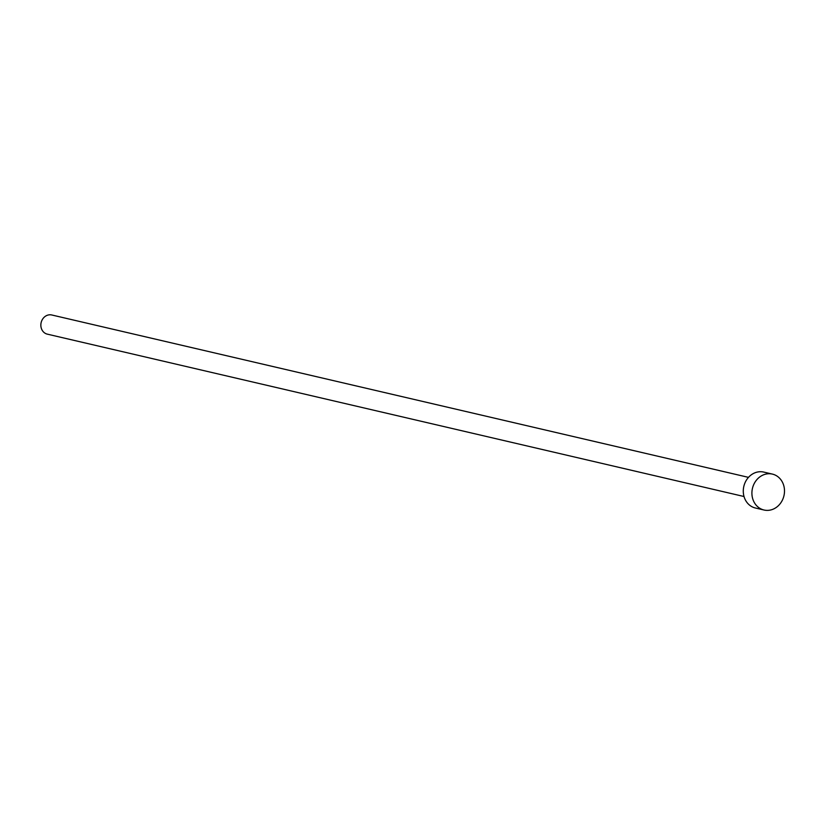 <?xml version="1.0" encoding="UTF-8"?>
<svg xmlns="http://www.w3.org/2000/svg" width="825" height="825" viewBox="0 0 825 825"><rect width="100%" height="100%" fill="white"/><g stroke="black" fill="none" stroke-linecap="round" stroke-linejoin="round"><path stroke-width="1.24" d="M744.026 496.516L47.314 334.146A9.838 8.621 -76.9 0 1 41.25 322.173A9.838 8.621 -76.9 0 1 51.769 314.985L748.492 477.366M764.022 510.015L755.391 508.004A18.439 16.17 -76.9 0 1 744.037 485.564A18.439 16.17 -76.9 0 1 763.764 472.086L772.386 474.097A18.439 16.17 -76.9 0 1 783.75 496.537A18.439 16.17 -76.9 0 1 764.022 510.015A18.439 16.17 -76.9 0 1 752.658 487.575A18.439 16.17 -76.9 0 1 772.386 474.097"/></g></svg>
